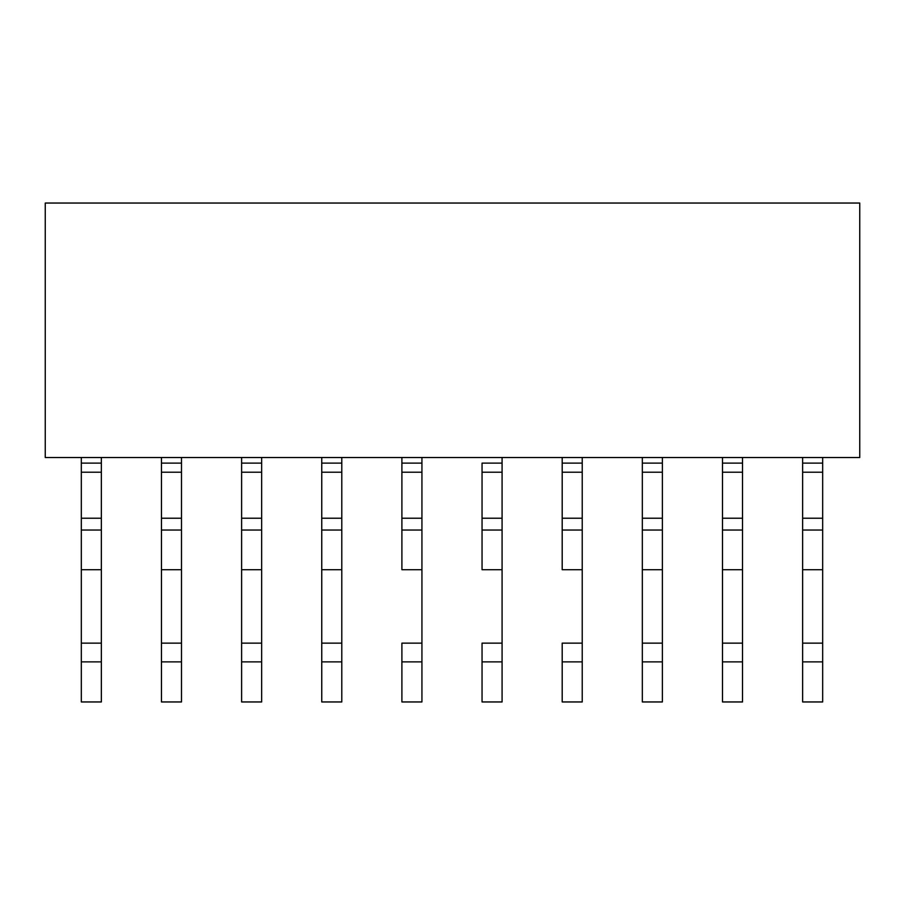 <?xml version="1.0" encoding="UTF-8"?>
<svg xmlns="http://www.w3.org/2000/svg" width="905" height="905" viewBox="0 0 905 905"><rect width="100%" height="100%" fill="white"/><g stroke="black" fill="none" stroke-linecap="round" stroke-linejoin="round"><path stroke-width="1.36" d="M45.25 457.511L45.25 203.048L859.75 203.048L45.25 203.048L45.25 457.511L859.75 457.511L859.75 203.048L859.75 457.511L45.25 457.511M502.083 569.709L502.083 701.952L502.083 569.709L482.048 569.709L482.048 463.122L502.083 463.122L502.083 457.828L502.083 463.122L482.048 463.122L482.048 472.218L502.083 472.218L502.083 463.122L502.083 569.709L502.083 530.036L482.048 530.036L482.048 569.709L502.083 569.709M482.048 643.15L482.048 701.952L482.048 643.15L502.083 643.15M421.934 569.709L421.934 701.952L421.934 569.709L401.899 569.709L401.899 457.828L401.899 472.218L421.934 472.218L421.934 463.122L401.899 463.122L421.934 463.122L421.934 569.709L421.934 530.036L401.899 530.036L401.899 569.709L421.934 569.709M401.899 643.15L401.899 701.952L401.899 643.15L421.934 643.15M582.232 569.709L582.232 701.952L582.232 569.709L562.197 569.709L562.197 457.828L562.197 472.218L582.232 472.218L582.232 463.122L562.197 463.122L582.232 463.122L582.232 569.709L582.232 530.036L562.197 530.036L562.197 569.709L582.232 569.709M562.197 643.15L562.197 701.952L562.197 643.15L582.232 643.15M502.083 643.138L482.048 643.138M482.048 661.883L502.083 661.883L482.048 661.883M482.048 701.952L502.083 701.952L482.048 701.952M81.314 701.952L81.314 457.828L81.314 472.218L101.349 472.218L101.349 463.122L81.314 463.122L101.349 463.122L101.349 701.952L81.314 701.952L101.349 701.952L101.349 661.883L81.314 661.883L81.314 701.952M161.463 701.952L161.463 457.828L161.463 472.218L181.498 472.218L181.498 463.122L161.463 463.122L181.498 463.122L181.498 701.952L161.463 701.952L181.498 701.952L181.498 661.883L161.463 661.883L161.463 701.952M241.612 701.952L241.612 457.828L241.612 472.218L261.647 472.218L261.647 463.122L241.612 463.122L261.647 463.122L261.647 701.952L241.612 701.952L261.647 701.952L261.647 661.883L241.612 661.883L241.612 701.952M321.75 701.952L321.75 457.828L321.75 472.218L341.796 472.218L341.796 463.122L321.75 463.122L341.796 463.122L341.796 701.952L321.75 701.952L341.796 701.952L341.796 661.883L321.75 661.883L321.75 701.952M642.335 701.952L642.335 569.709L642.335 701.952L662.381 701.952L642.335 701.952M662.381 569.709L662.381 701.952L662.381 661.883L642.335 661.883L662.381 661.883L662.381 569.709L642.335 569.709L642.335 457.828L642.335 472.218L662.381 472.218L662.381 463.122L642.335 463.122L662.381 463.122L662.381 569.709L662.381 530.036L642.335 530.036L642.335 569.709L662.381 569.709M722.484 701.952L722.484 569.709L722.484 701.952L742.519 701.952L722.484 701.952M742.519 569.709L742.519 701.952L742.519 661.883L722.484 661.883L742.519 661.883L742.519 569.709L722.484 569.709L722.484 457.828L722.484 472.218L742.519 472.218L742.519 463.122L722.484 463.122L742.519 463.122L742.519 569.709L742.519 530.036L722.484 530.036L722.484 569.709L742.519 569.709M802.633 701.952L802.633 569.709L802.633 701.952L822.668 701.952L802.633 701.952M822.668 569.709L822.668 701.952L822.668 661.883L802.633 661.883L822.668 661.883L822.668 569.709L802.633 569.709L802.633 457.828L802.633 472.218L822.668 472.218L822.668 463.122L802.633 463.122L822.668 463.122L822.668 569.709L822.668 530.036L802.633 530.036L802.633 569.709L822.668 569.709M421.934 643.138L401.899 643.138M401.899 661.883L421.934 661.883L401.899 661.883M401.899 701.952L421.934 701.952L401.899 701.952M582.232 643.138L562.197 643.138M562.197 661.883L582.232 661.883L562.197 661.883M562.197 701.952L582.232 701.952L562.197 701.952M421.934 457.828L421.934 463.122L421.934 457.828M341.796 457.828L341.796 463.122L341.796 457.828M261.647 457.828L261.647 463.122L261.647 457.828M181.498 457.828L181.498 463.122L181.498 457.828M101.349 457.828L101.349 463.122L101.349 457.828M101.349 643.138L81.314 643.138M81.314 643.15L81.314 661.883L101.349 661.883L101.349 569.709L81.314 569.709L81.314 643.15L101.349 643.15M181.498 643.138L161.463 643.138M161.463 643.15L161.463 661.883L181.498 661.883L181.498 569.709L161.463 569.709L161.463 643.15L181.498 643.15M261.647 643.138L241.612 643.138M241.612 643.15L241.612 661.883L261.647 661.883L261.647 569.709L241.612 569.709L241.612 643.15L261.647 643.15M341.796 643.138L321.75 643.138M321.75 643.15L321.75 661.883L341.796 661.883L341.796 569.709L321.75 569.709L321.75 643.15L341.796 643.15M662.381 643.138L642.335 643.138M642.335 643.15L662.381 643.15M742.519 643.138L722.484 643.138M722.484 643.15L742.519 643.15M822.668 643.138L802.633 643.138M802.633 643.15L822.668 643.15M822.668 457.828L822.668 463.122L822.668 457.828M742.519 457.828L742.519 463.122L742.519 457.828M662.381 457.828L662.381 463.122L662.381 457.828M582.232 457.828L582.232 463.122L582.232 457.828M421.934 518.226L401.899 518.226L401.899 530.036L421.934 530.036L421.934 472.218L401.899 472.218L401.899 518.214L421.934 518.214M321.75 569.709L341.796 569.709L341.796 530.036L321.75 530.036L321.75 569.709M341.796 518.226L321.75 518.226L321.75 530.036L341.796 530.036L341.796 472.218L321.75 472.218L321.75 518.214L341.796 518.214M241.612 569.709L261.647 569.709L261.647 530.036L241.612 530.036L241.612 569.709M261.647 518.226L241.612 518.226L241.612 530.036L261.647 530.036L261.647 472.218L241.612 472.218L241.612 518.214L261.647 518.214M161.463 569.709L181.498 569.709L181.498 530.036L161.463 530.036L161.463 569.709M181.498 518.226L161.463 518.226L161.463 530.036L181.498 530.036L181.498 472.218L161.463 472.218L161.463 518.214L181.498 518.214M81.314 569.709L101.349 569.709L101.349 530.036L81.314 530.036L81.314 569.709M101.349 518.226L81.314 518.226L81.314 530.036L101.349 530.036L101.349 472.218L81.314 472.218L81.314 518.214L101.349 518.214M822.668 518.226L802.633 518.226L802.633 530.036L822.668 530.036L822.668 472.218L802.633 472.218L802.633 518.214L822.668 518.214M742.519 518.226L722.484 518.226L722.484 530.036L742.519 530.036L742.519 472.218L722.484 472.218L722.484 518.214L742.519 518.214M662.381 518.226L642.335 518.226L642.335 530.036L662.381 530.036L662.381 472.218L642.335 472.218L642.335 518.214L662.381 518.214M582.232 518.226L562.197 518.226L562.197 530.036L582.232 530.036L582.232 472.218L562.197 472.218L562.197 518.214L582.232 518.214M502.083 518.226L482.048 518.226L482.048 530.036L502.083 530.036L502.083 472.218L482.048 472.218L482.048 518.214L502.083 518.214"/></g></svg>
